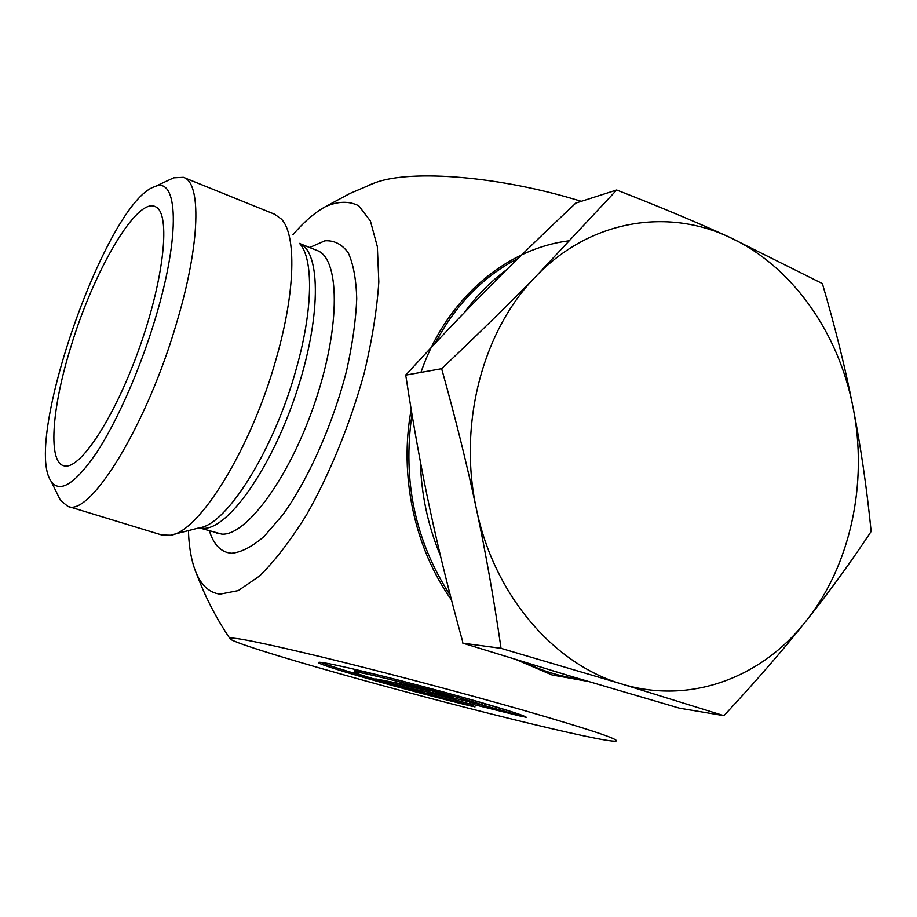 <?xml version="1.0" encoding="UTF-8"?>
<svg xmlns="http://www.w3.org/2000/svg" width="917" height="917" viewBox="0 0 917 917"><rect width="100%" height="100%" fill="white"/><g stroke="black" fill="none" stroke-linecap="round" stroke-linejoin="round"><path stroke-width="1.38" d="M472.163 706.342C407.056 690.49 313.454 663.851 318.635 662.372C320.216 660.951 368.198 671.943 424.433 686.867C480.691 701.769 526.943 715.753 526.324 717.438L484.405 705.551C460.116 696.84 353.114 669.295 354.501 672.046C351.761 672.803 392.361 684.77 432.01 695.006L472.163 706.342M320.939 662.361C330.991 666.911 382.068 681.709 432.067 694.742M354.833 670.797L354.879 670.614C356.277 670.212 365.814 672.104 383.512 676.31M462.546 697.218L512.316 711.924M484.405 705.551L484.772 704.096M392.9 682.248L407.767 686.455L426.657 690.169L432.652 693.493L470.65 704.233M407.4 687.83L375.764 678.901L419.917 687.521L452.86 696.863L432.79 692.874L478.754 704.199L523.149 716.785L469.538 703.545L475.006 706.927L432.297 694.868L426.29 691.578L407.4 687.83L407.767 686.455M426.29 691.578L426.657 690.169M432.297 694.868L432.652 693.493M469.538 703.545L469.894 702.147L482.055 705.139M432.79 692.874L433.156 691.452L435.151 691.842M155.523 317.867C140.37 368.703 117.227 421.27 96.503 452.815C74.839 484.222 59.685 493.678 51.043 481.196C22.822 440.928 106.808 201.969 154.549 186.713C177.898 175.663 180.844 234.018 155.523 317.867M58.264 495.868L60.384 500.189L67.72 506.299C89.602 517.796 147.064 425.465 176.935 321.787C200.468 243.051 201.442 182.047 183.354 177.313L173.703 177.818L170.424 179.342M67.72 506.299L161.759 534.989L170.287 535.241C198.989 532.513 251.441 448.402 276.384 358.031C295.572 291.17 296.443 234.718 281.416 219.094L274.515 214.188L184.019 177.589M70.517 348.002C93.27 271.592 137.412 195.298 155.959 206.978C170.573 214.074 164.464 276.888 140.003 346.202C115.714 415.573 80.971 468.965 64.924 465.962C47.569 464.415 51.581 408.948 70.517 348.002M188.421 530.599C189.017 548.091 191.687 562.396 196.444 573.515C201.832 585.883 209.695 592.76 220.046 594.147L238.317 590.582L259.614 575.956C274.997 560.768 290.609 540.445 306.461 514.976C329.833 473.745 350.317 423.539 364.187 373.15C372.107 340.058 376.99 309.637 378.824 281.909L377.345 246.65L370.399 220.974L358.765 205.798C349.022 200.857 337.915 201.144 325.42 206.669C314.967 212.4 304.146 221.731 292.993 234.637M369.574 184.856L375.534 182.563C411.951 169.244 500.544 176.213 581.298 201.327M516.477 659.759L552.023 674.946L588.141 681.434M341.17 674.121C450.476 704.978 603.535 742.85 615.823 741.142C620.969 739.836 589.78 729.439 522.243 709.941C462.489 692.874 382.676 671.783 323.437 657.386C262.743 642.806 231.542 636.49 229.835 638.438C229.135 641.052 277.599 656.274 341.17 674.121M569.835 240.735C506.322 248.186 446.166 298.873 420.949 372.394M411.194 409.498C398.906 475.281 414.507 548.079 451.496 599.982M616.671 189.991C659.403 206.634 696.748 222.258 728.717 236.884C666.521 207.792 590.193 220.378 536.904 275.375C483.087 329.169 457.64 423.7 476.462 509.222C494.114 595.122 553.914 664.389 621.864 684.013L501.049 648.33C493.965 599.409 485.769 553.043 476.462 509.222C467.189 465.435 455.589 418.588 441.65 368.703C477.917 334.361 509.669 303.252 536.904 275.375L616.671 189.991L575.589 203.15L574.42 204.434C542.933 234.007 514.311 261.815 488.543 287.846C462.833 313.774 435.69 342.373 407.102 373.643L405.486 375.156L406.093 377.345C413.384 425.259 421.384 469.447 430.084 509.932C438.727 550.441 449.536 594.124 462.489 640.994L462.81 643.149L570.019 676.024L679.52 708.199L723.937 715.673L621.864 684.013C689.859 704.886 761.385 677.904 805.665 621.543C782.786 650.291 755.551 681.663 723.937 715.673M822.377 283.571C835.249 327.449 845.485 368.783 853.085 407.572C860.719 446.373 866.748 487.684 871.15 531.47C850.483 562.66 828.659 592.68 805.665 621.543C850.563 565.525 868.147 482.961 853.085 407.572C838.551 332.092 791.417 265.254 728.717 236.884L822.377 283.571M441.65 368.703L405.486 375.156M579.487 678.855L551.656 670.487L579.487 678.855M440.435 555.679C427.998 525.922 421.304 494.538 420.341 461.503C421.304 494.538 427.998 525.922 440.435 555.679M464.289 312.674C476.657 295.652 490.801 281.324 506.711 269.678C490.801 281.324 476.657 295.652 464.289 312.674M501.049 648.33L462.81 643.149M518.071 258.468C483.374 276.223 455.738 304.501 435.162 343.302M411.974 414.232C402.391 480.932 415.172 541.328 450.316 595.431M524.879 662.338C541.271 670.522 558.132 675.875 575.429 678.42L580.828 679.256M299.515 243.406C313.58 258.262 313.201 309.338 296.202 369.047C274.16 449.674 226.659 524.822 199.562 527.756L172.935 534.565M299.63 243.532L316.732 250.364C339.634 257.517 340.998 324.526 315.666 400.27C290.574 476.083 246.833 535.815 221.868 534.153L199.195 527.848L203.184 528.341C227.336 529.751 270.194 470.536 295.572 394.998C321.168 319.529 321.271 251.946 299.641 243.555M209.454 531.023C213.856 545.03 221.238 552.447 231.6 553.249C241.251 552.366 252.106 546.761 264.176 536.399L282.952 514.62C308.616 478.903 333.077 423.86 346.649 370.434C352.472 344.207 355.842 320.331 356.736 298.804C356.174 279.318 353.343 263.981 348.219 252.783C341.972 244.243 334.189 240.254 324.87 240.827L309.648 247.533M354.501 672.046L354.879 670.614M51.043 481.196L60.384 500.189M154.549 186.713L173.703 177.818M156.853 207.574L155.959 206.978M217.237 533.442L216.515 533.213M375.534 182.563L349.927 193.464L325.42 206.669M196.444 573.48C204.972 596.474 216.103 618.115 229.835 638.438"/></g></svg>
